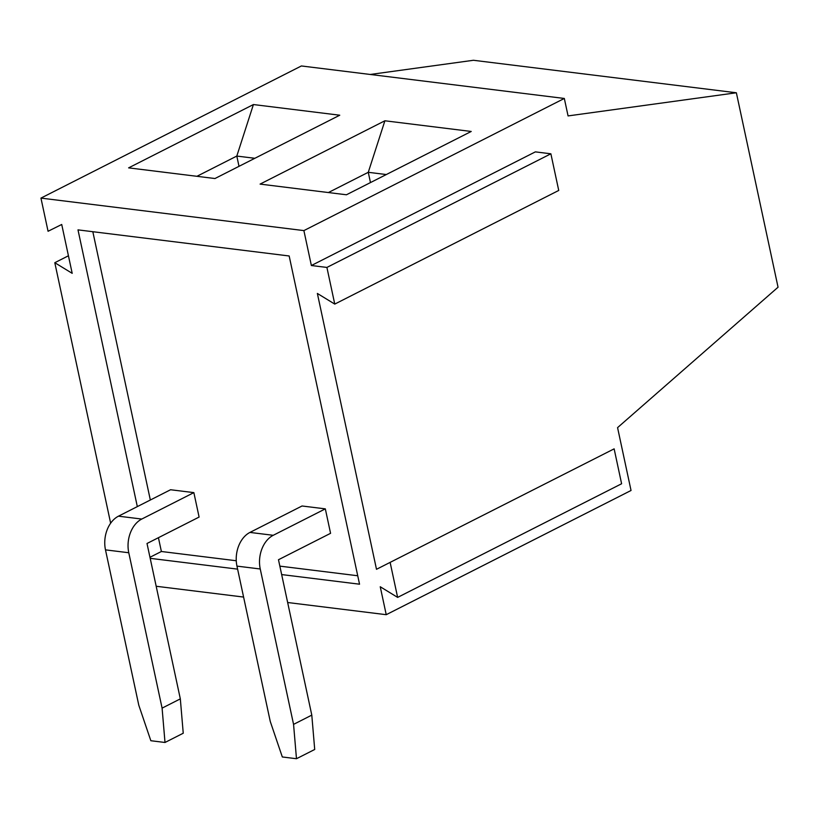 <?xml version="1.0" encoding="UTF-8"?>
<svg xmlns="http://www.w3.org/2000/svg" width="819" height="819" viewBox="0 0 819 819"><rect width="100%" height="100%" fill="white"/><g stroke="black" fill="none" stroke-linecap="round" stroke-linejoin="round"><path stroke-width="1.23" d="M287.643 602.508L386.23 614.69L380.241 586.752L397.635 597.399L621.611 483.753L614.137 448.853L376.494 569.297L317.362 293.448L334.756 304.095L326.904 267.434L550.88 153.798L535.35 151.873L311.374 265.52L326.904 267.434M243.591 597.061L156.183 586.261M386.23 614.69L631.039 490.479L617.567 427.631L778.05 287.213L736.363 92.772L568.069 115.919L564.322 98.454L303.89 230.6L311.374 265.52M162.09 708.128L165.008 742.475L150.85 740.724L138.8 705.251L105.487 549.866A26.228 18.837 -83 0 1 118.479 516.175L170.567 489.742L193.857 492.618L199.099 517.065L147.01 543.488L180.323 698.873L162.09 708.128L128.778 552.743A26.228 18.837 97 0 1 141.769 519.051L193.857 492.618M293.56 724.375L296.478 758.722L282.32 756.971L270.27 721.498L236.957 566.113A26.228 18.837 -83 0 1 249.949 532.422L302.037 505.988L325.327 508.865L330.569 533.312L278.48 559.735L311.793 715.12L293.56 724.375L260.247 568.99A26.228 18.837 97 0 1 273.239 535.298L325.327 508.865M236.261 560.749L161.384 551.494L158.425 537.704M150.338 499.999L92.823 231.705M357.729 575.757L279.852 566.134M296.478 758.722L314.711 749.477L311.793 715.12M165.008 742.475L183.241 733.23L180.323 698.873M334.756 304.095L558.732 190.448L550.88 153.798M471.222 131.46L346.427 194.779L260.094 184.101L384.889 120.782L471.222 131.46M161.384 551.494L149.969 557.289M150.194 558.333L237.602 569.133M281.654 574.569L359.541 584.203L289.168 255.978L77.989 229.873L137.326 506.613M614.137 448.853L376.494 569.297M397.635 597.399L390.151 562.499M386.312 174.539L368.274 172.307L328.388 192.547M370.475 182.576L368.274 172.307L384.889 120.782M564.322 98.454L301.392 65.96L40.95 198.106L48.065 231.275L61.722 224.478L72.195 273.341L54.801 262.704L110.647 523.208M303.89 230.6L40.95 198.106M253.419 104.545L339.752 115.213L214.957 178.532L128.624 167.864L253.419 104.545L236.804 156.06L196.918 176.3M736.363 92.772L473.433 60.278L370.219 74.468M254.842 158.292L236.804 156.06L239.005 166.329M68.427 255.784L54.801 262.704M118.479 516.175L141.769 519.051M249.949 532.422L273.239 535.298M236.957 566.113L260.247 568.99M105.487 549.866L128.778 552.743"/></g></svg>
